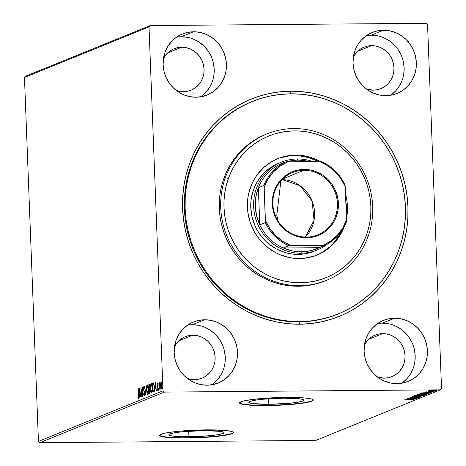 <?xml version="1.0" encoding="UTF-8"?>
<svg xmlns="http://www.w3.org/2000/svg" width="466" height="466" viewBox="0 0 466 466"><rect width="100%" height="100%" fill="white"/><g stroke="black" fill="none" stroke-linecap="round" stroke-linejoin="round"><path stroke-width="0.7" d="M251.774 101.681A114.601 109.504 67.9 0 0 186.948 229.214A114.601 109.504 67.9 0 0 298.927 321.884L299.749 324.214A117.234 112.021 -112.1 0 1 182.585 208.634A117.234 112.021 -112.1 0 1 290.796 91.196L279.769 91.849L268.899 93.619L258.275 96.485L248.011 100.423L238.202 105.392L228.946 111.351L220.325 118.236L212.426 125.977L205.325 134.511L199.093 143.749L193.78 153.605L189.452 163.98L186.138 174.773L183.878 185.887L182.689 197.211L182.585 208.634L183.569 220.051L185.625 231.346L188.736 242.413L192.877 253.149L198.003 263.441L204.061 273.204L211.005 282.332L218.758 290.743L227.245 298.357L236.39 305.09L246.1 310.892L256.283 315.698L266.843 319.466L277.678 322.152L288.681 323.742L299.749 324.214L310.77 323.561L321.645 321.79L332.264 318.925L342.527 314.987L352.337 310.018L361.593 304.059L370.214 297.174L378.112 289.433L385.213 280.899L391.452 271.661L396.758 261.805L401.092 251.43L404.401 240.637L406.661 229.522L407.849 218.199L407.954 206.776L406.975 195.359L404.913 184.064L401.803 172.997L397.661 162.261L392.541 151.968L386.477 142.206L379.534 133.078L371.786 124.667L363.294 117.053L354.154 110.32L344.444 104.518L334.256 99.712L323.695 95.944L312.867 93.258L301.863 91.668L290.796 91.196L290.236 93.823L290.796 91.196A117.234 112.021 -112.1 0 1 407.954 206.776A117.234 112.021 -112.1 0 1 299.749 324.214L298.927 321.884A114.601 109.504 67.9 0 0 338.031 314.026A114.601 109.504 -112.1 0 1 337.681 314.171A114.601 109.504 -112.1 0 1 298.927 321.884A114.601 109.504 -112.1 0 1 186.988 229.406A114.601 109.504 -112.1 0 1 251.419 101.821L252.036 101.571M188.934 436.764L188.718 431.219L188.934 436.764L172.379 436.019L169.071 435.075L168.977 434.51L169.939 433.916L174.849 432.728L183.045 431.685L204.021 430.636A27.61 2.883 -2.2 0 1 224.064 432.64A27.61 2.883 -2.2 0 1 188.934 436.764A27.61 2.883 -2.2 0 1 168.89 434.761A27.61 2.883 -2.2 0 1 204.021 430.636L220.575 431.376L223.884 432.326L223.977 432.885L223.016 433.479L218.105 434.667L209.91 435.71L188.934 436.764M268.841 404.302L268.626 398.762L268.841 404.302L252.287 403.562L248.978 402.612L248.885 402.053L249.846 401.459L254.756 400.271L262.952 399.228L283.928 398.174A27.61 2.883 -2.2 0 1 303.972 400.178A27.61 2.883 -2.2 0 1 268.841 404.302A27.61 2.883 -2.2 0 1 248.797 402.298A27.61 2.883 -2.2 0 1 283.928 398.174L300.483 398.919L303.791 399.863L303.884 400.428L302.923 401.022L298.013 402.21L289.817 403.253L268.841 404.302M239.553 402.787A36.884 3.856 177.8 0 0 266.307 405.333L266.319 405.595A36.884 3.856 -2.2 0 1 239.541 402.915A36.884 3.856 -2.2 0 1 286.474 397.405L272.138 397.83L252.52 399.467L243.59 400.987L239.658 402.583L239.786 403.335L244.201 404.605L253.516 405.397L273.425 405.461L294.337 404.191L309.197 402.012L311.847 401.209L313.129 400.416L313.006 399.665L311.469 398.983L304.473 397.935L286.474 397.405A36.884 3.856 -2.2 0 1 313.251 400.084A36.884 3.856 -2.2 0 1 266.319 405.595L266.307 405.333A36.884 3.856 177.8 0 0 313.222 399.956M159.646 435.244A36.884 3.856 177.8 0 0 186.4 437.79L186.412 438.052A36.884 3.856 -2.2 0 1 159.634 435.378A36.884 3.856 -2.2 0 1 206.566 429.868L192.231 430.287L178.548 431.271L167.591 432.664L163.683 433.45L159.751 435.046L159.879 435.797L161.411 436.479L164.294 437.061L179.684 438.034L200.741 437.632L214.43 436.648L229.289 434.475L231.94 433.665L233.221 432.873L233.099 432.122L231.561 431.44L224.565 430.392L206.566 429.868A36.884 3.856 -2.2 0 1 233.344 432.547A36.884 3.856 -2.2 0 1 186.412 438.052L186.4 437.79A36.884 3.856 177.8 0 0 233.315 432.413M211.844 384.8A32.929 31.467 67.9 0 0 223.61 347.945A32.929 31.467 67.9 0 0 192.347 324.726L204.586 319.758A32.929 31.467 -112.1 0 1 236.751 346.331A32.929 31.467 -112.1 0 1 218.239 382.994A32.929 31.467 -112.1 0 1 207.102 385.207L213.253 384.532L219.119 382.621L224.472 379.551L229.115 375.439L232.86 370.447L235.569 364.767L237.136 358.61L237.497 352.22L236.641 345.842L234.608 339.72L231.462 334.087L227.338 329.159L222.381 325.128L216.795 322.146L210.783 320.334L204.586 319.758L198.434 320.439L192.569 322.35L187.215 325.419L182.573 329.526L178.828 334.518L176.119 340.203L174.552 346.355L174.191 352.745L175.047 359.123L177.08 365.251L180.225 370.884L184.35 375.812L189.301 379.837L194.893 382.819L200.904 384.631L207.102 385.207A32.929 31.467 -112.1 0 1 174.936 358.634A32.929 31.467 -112.1 0 1 193.448 321.971A32.929 31.467 -112.1 0 1 204.586 319.758L192.347 324.726A32.929 31.467 67.9 0 0 187.606 325.14M390.694 95.245A32.929 31.467 67.9 0 0 402.461 58.39A32.929 31.467 67.9 0 0 371.204 35.171L383.442 30.203A32.929 31.467 -112.1 0 1 415.608 56.776A32.929 31.467 -112.1 0 1 397.09 93.439A32.929 31.467 -112.1 0 1 385.953 95.652L392.104 94.971L397.97 93.06L403.329 89.99L407.966 85.884L411.711 80.892L414.42 75.207L415.987 69.055L416.348 62.665L415.497 56.287L413.458 50.159L410.319 44.526L406.189 39.598L401.238 35.573L395.646 32.591L389.64 30.779L383.442 30.203L377.291 30.878L371.419 32.789L366.066 35.859L361.424 39.971L357.678 44.963L354.97 50.643L353.409 56.8L353.042 63.19L353.898 69.568L355.937 75.69L359.076 81.323L363.206 86.251L368.157 90.282L373.744 93.264L379.755 95.076L385.953 95.652A32.929 31.467 -112.1 0 1 353.787 69.079A32.929 31.467 -112.1 0 1 372.305 32.416A32.929 31.467 -112.1 0 1 383.442 30.203L371.204 35.171A32.929 31.467 67.9 0 0 366.462 35.579M200.776 96.806A32.929 31.467 67.9 0 0 212.543 59.951A32.929 31.467 67.9 0 0 181.286 36.732L193.524 31.764A32.929 31.467 -112.1 0 1 225.69 58.337A32.929 31.467 -112.1 0 1 207.172 95A32.929 31.467 -112.1 0 1 196.035 97.219L202.186 96.538L208.057 94.627L213.411 91.557L218.053 87.445L221.799 82.453L224.507 76.774L226.068 70.622L226.435 64.232L225.579 57.848L223.54 51.726L220.401 46.093L216.271 41.165L211.319 37.134L205.733 34.158L199.722 32.34L193.524 31.764L187.373 32.445L181.507 34.356L176.148 37.426L171.511 41.532L167.766 46.524L165.057 52.209L163.49 58.361L163.129 64.751L163.98 71.129L166.018 77.257L169.158 82.89L173.288 87.818L178.239 91.849L183.831 94.825L189.837 96.637L196.035 97.219A32.929 31.467 -112.1 0 1 163.869 70.64A32.929 31.467 -112.1 0 1 182.387 33.983A32.929 31.467 -112.1 0 1 193.524 31.764L181.286 36.732A32.929 31.467 67.9 0 0 176.544 37.146M401.756 383.233A32.929 31.467 67.9 0 0 413.528 346.378A32.929 31.467 67.9 0 0 382.266 323.165L394.504 318.191A32.929 31.467 -112.1 0 1 426.67 344.77A32.929 31.467 -112.1 0 1 408.152 381.427A32.929 31.467 -112.1 0 1 397.015 383.646L403.166 382.965L409.037 381.054L414.39 377.984L419.033 373.878L422.779 368.886L425.487 363.2L427.048 357.049L427.415 350.659L426.559 344.281L424.52 338.153L421.38 332.52L417.251 327.592L412.299 323.561L406.713 320.585L400.702 318.773L394.504 318.191L388.353 318.872L382.487 320.783L377.128 323.853L372.491 327.965L368.746 332.957L366.037 338.636L364.47 344.793L364.109 351.178L364.96 357.562L366.998 363.684L370.138 369.317L374.268 374.245L379.219 378.276L384.811 381.252L390.817 383.069L397.015 383.646A32.929 31.467 -112.1 0 1 364.849 357.072A32.929 31.467 -112.1 0 1 383.367 320.41A32.929 31.467 -112.1 0 1 394.504 318.191L382.266 323.165A32.929 31.467 67.9 0 0 377.524 323.573M382.668 333.639A22.391 21.395 -112.1 0 1 404.54 351.708A22.391 21.395 -112.1 0 1 391.953 376.639A22.391 21.395 -112.1 0 1 384.374 378.147A22.391 21.395 -112.1 0 1 377.501 377.052L384.374 378.147L388.562 377.681L392.547 376.382L396.193 374.297L399.345 371.501L401.896 368.105L403.737 364.243L404.797 360.061L405.047 355.715L404.465 351.376L403.078 347.211L400.946 343.378L398.139 340.029L394.772 337.291L390.968 335.264L386.885 334.029L382.668 333.639L368.618 339.347L382.668 333.639A22.391 21.395 -112.1 0 0 375.095 335.141A22.391 21.395 -112.1 0 0 364.447 344.927L367.697 340.279L370.854 337.483L374.495 335.398L378.485 334.099L382.668 333.639M181.688 47.206A22.391 21.395 -112.1 0 1 203.56 65.281A22.391 21.395 -112.1 0 1 190.967 90.206A22.391 21.395 -112.1 0 1 183.394 91.715A22.391 21.395 -112.1 0 1 176.521 90.62L183.394 91.715L187.577 91.254L191.567 89.955L195.213 87.864L198.365 85.074L200.916 81.678L202.757 77.816L203.817 73.628L204.067 69.283L203.485 64.949L202.098 60.784L199.961 56.951L197.159 53.602L193.792 50.858L189.988 48.837L185.905 47.602L181.688 47.206L167.638 52.914L181.688 47.206A22.391 21.395 -112.1 0 0 174.115 48.714A22.391 21.395 -112.1 0 0 163.467 58.495L166.717 53.852L169.874 51.056L173.515 48.971L177.505 47.672L181.688 47.206M371.606 45.645A22.391 21.395 -112.1 0 1 393.479 63.714A22.391 21.395 -112.1 0 1 380.885 88.645A22.391 21.395 -112.1 0 1 373.313 90.154A22.391 21.395 -112.1 0 1 366.433 89.058L373.313 90.154L377.495 89.688L381.485 88.389L385.126 86.303L388.283 83.507L390.828 80.111L392.669 76.249L393.735 72.067L393.98 67.721L393.403 63.382L392.017 59.217L389.879 55.384L387.071 52.035L383.704 49.297L379.907 47.27L375.817 46.035L371.606 45.645L357.55 51.353L371.606 45.645A22.391 21.395 -112.1 0 0 364.033 47.153A22.391 21.395 -112.1 0 0 353.385 56.934L356.636 52.285L359.787 49.495L363.433 47.404L367.424 46.105L371.606 45.645M192.749 335.2A22.391 21.395 -112.1 0 1 214.622 353.269A22.391 21.395 -112.1 0 1 202.034 378.2A22.391 21.395 -112.1 0 1 194.462 379.708A22.391 21.395 -112.1 0 1 187.582 378.613L194.462 379.708L198.644 379.248L202.634 377.949L206.275 375.858L209.432 373.068L211.978 369.672L213.818 365.81L214.884 361.622L215.129 357.276L214.546 352.937L213.166 348.778L211.028 344.945L208.22 341.595L204.854 338.852L201.05 336.825L196.967 335.596L192.749 335.2L178.699 340.908L192.749 335.2A22.391 21.395 -112.1 0 0 185.177 336.708A22.391 21.395 -112.1 0 0 174.534 346.488L177.779 341.846L180.936 339.05L184.577 336.965L188.567 335.666L192.749 335.2M441.535 388.516L427.555 24.599L441.535 388.516L440.318 389.838L315.779 440.428L39.761 442.7L164.306 392.11L440.318 389.838L164.306 392.11L162.989 390.811L38.445 441.401L24.465 77.484L149.009 26.894L162.989 390.811L149.009 26.894L150.221 25.572L25.682 76.162L150.221 25.572L426.239 23.3L150.221 25.572L149.009 26.894L24.465 77.484L25.682 76.162L24.465 77.484L38.445 441.401L162.989 390.811L164.306 392.11L39.761 442.7L38.445 441.401L39.761 442.7L315.779 440.428L440.318 389.838L441.535 388.516M160.56 383.343L160.554 386.961L161.224 388.97L161.801 387.561L161.795 383.99L161.201 382.033L160.56 383.343L160.467 385.796L161.312 388.953L161.888 385.219L161.609 382.912L161.044 382.021L160.56 383.343M159.11 389.727L159.378 382.697L159.081 383.937L158.854 383.035L159.11 389.727L159.535 382.866L159.081 383.937L158.854 383.035L159.11 389.727M158.242 390.403L157.805 389.658L157.298 389.663L157.735 390.403L158.067 388.306L157.392 385.254L157.549 384.275L157.823 384.881L157.916 384.264L157.502 383.46L157.234 385.889L157.875 388.801L157.683 389.593L157.386 388.993L157.298 389.663L157.782 390.374L158.073 388.988L157.392 385.254L157.508 384.316L157.823 384.881L157.916 384.264L157.502 383.46L157.304 386.372L157.875 388.417L157.654 389.593L158.16 389.593M153.524 391.999L154.083 391.125L154.339 387.951L154.1 384.695L153.273 382.848L152.586 383.069L152.941 392.232L153.524 391.999C154.182 391.393 154.45 389.774 154.316 387.141L153.582 383.005L152.586 383.069L152.941 392.232L153.524 391.999M149.19 393.758L149.941 393.246L150.192 391.661L149.796 385.621L149.341 384.427L148.84 384.596L149.19 393.758L149.697 393.554L150.192 390.712L149.703 388.528L149.866 386.483L149.196 384.45L148.84 384.596L149.19 393.758M145.8 395.133L146.289 385.632L145.73 392.914L144.641 386.297L145.829 395.121L146.289 385.632L145.73 392.914L144.641 386.297L145.8 395.133M141.408 396.921L141.146 390.1L142.666 396.409L142.316 387.246L142.38 394.154L140.86 387.834L141.408 396.921L141.146 390.1L142.666 396.409L142.316 387.246L142.38 394.154L140.86 387.834L141.408 396.921M138.542 394.97L138.454 397.317L137.959 396.77L137.884 397.515L138.402 398.378L138.769 397.032L138.501 388.79L138.74 394.964L138.367 397.44L137.959 396.77L137.884 397.515L138.402 398.378L138.74 394.982L138.309 388.871L138.542 394.97M139.631 388.335L139.177 397.824L139.532 394.696L140.243 394.411L140.825 397.154L139.666 388.318L139.177 397.824L139.532 394.696L140.243 394.411L140.825 397.154L139.631 388.335M143.889 387.322L144.268 388.359L144.402 387.735L143.854 386.378L143.639 390.054L143.947 390.054L143.639 390.054L143.977 391.184L144.32 391.184L143.977 391.184L144.646 393.386L144.163 395.086L144.565 395.081L144.163 395.086L143.709 393.718L143.569 394.248L144.268 395.983L144.646 393.321L143.679 388.586L143.831 387.368L144.268 388.359L144.402 387.735L143.942 386.378L143.54 387.234L143.58 389.745L144.443 393.158L144.198 395.063L143.709 393.718L143.569 394.248L144.157 396.03L144.646 393.321L143.679 388.586L143.889 387.322L144.425 387.31M146.691 390.159L147.402 394.253L147.961 394.469L148.404 393.281L148.508 387.706L147.576 384.893L146.906 386.192L146.691 390.159C146.784 392.774 147.169 394.236 147.844 394.539C148.479 393.677 148.741 391.941 148.625 389.331C148.537 386.681 148.147 385.207 147.46 384.916C146.831 385.801 146.574 387.555 146.691 390.159M150.436 388.638L151.147 392.733L151.706 392.943L152.155 391.76L152.26 386.18L151.322 383.372L150.652 384.671L150.436 388.638C150.53 391.248 150.914 392.71 151.596 393.019C152.225 392.156 152.487 390.421 152.376 387.805C152.283 385.155 151.899 383.687 151.211 383.39C150.582 384.281 150.326 386.029 150.436 388.638M155.201 382.009L154.747 391.498L155.102 388.37L155.813 388.085L156.395 390.828L155.201 382.009L154.747 391.498L155.102 388.37L155.813 388.085L156.395 390.828L155.201 382.009M158.469 389.331L158.586 389.984L158.772 389.722L158.638 388.504L158.661 390.03L158.795 389.203L158.603 388.504L158.469 389.331M159.955 388.726L160.071 389.384L160.257 389.116L160.123 387.904L160.147 389.425L160.281 388.597L160.088 387.898L159.955 388.726M162.378 387.741L162.494 388.399L162.681 388.131L162.547 386.92L162.57 388.44L162.704 387.613L162.512 386.914L162.378 387.741M436.316 390.502L431.201 390.333L429.611 390.555L430.159 390.758L435.698 390.63L436.322 390.374L433.386 390.24L429.53 390.619L436.316 390.502L436.386 389.908M427.945 391.23L434.201 391.312L427.91 391.259M426.07 391.993L432.774 391.935L426.023 392.028M428.423 393.659C428.772 393.391 427.654 393.275 425.068 393.304L418.975 393.974L427.835 393.898L427.817 393.374L427.835 393.898L428.609 393.531L428.068 393.386L422.534 393.374L418.975 393.974L427.835 393.898L428.609 393.525M424.59 395.215L418.357 395.098L415.223 395.494L424.089 395.418L424.648 395.116L422.668 394.993L415.223 395.494L424.089 395.418L424.072 395.028L424.089 395.418L424.677 395.151L424.66 394.626M420.699 396.799L412.672 396.531L418.573 396.811L411.024 397.201L420.728 396.787L412.672 396.531L418.573 396.811L411.024 397.201L420.699 396.799M416.301 398.581L409.707 398.64L417.565 398.075L408.699 398.145L415.119 398.168L407.249 398.733L416.109 398.663L409.707 398.64L417.565 398.075L408.699 398.145L415.119 398.168L407.249 398.733L416.301 398.581M413.517 399.805L404.692 399.77L412.02 400.009L413.569 399.776L412.626 399.642L404.692 399.77L410.587 399.647L412.608 399.816L412.02 400.009L413.517 399.805L413.563 399.234M406.02 399.234L414.076 399.49L411.705 399.321L415.724 398.82L406.02 399.234L414.076 399.49L411.705 399.321L415.724 398.82L406.02 399.234M419.324 397.446L409.981 397.539L419.388 397.399M422.959 395.972L419.266 395.617L413.627 396.053L417.373 396.403L423.046 395.925L418.451 395.628L413.528 396.141L417.373 396.403L422.959 395.972L423.052 395.36M426.71 394.446L423.012 394.09L417.379 394.527L421.118 394.883L426.792 394.399L422.196 394.102L417.28 394.62L421.118 394.883L426.71 394.446L426.798 393.834M421.59 392.908L429.646 393.164L427.275 392.995L431.289 392.494L421.59 392.908L429.646 393.164L427.275 392.995L431.289 392.494L421.59 392.908M432.768 391.65L432.192 391.586M434.254 391.044L433.677 390.986M436.677 390.059L437.591 389.972L436.094 390.03L437.574 389.99L436.1 390.001L436.677 390.059L436.1 390.001L436.06 389.494M426.239 23.3L427.555 24.599L426.239 23.3M402.152 382.959L406.795 378.846L410.54 373.854L413.249 368.175M414.81 362.018L415.177 355.628L414.321 349.25M412.282 343.127L409.142 337.495L405.012 332.567L400.061 328.536L394.475 325.553M388.463 323.742L382.266 323.165M201.172 96.526L205.815 92.419L209.56 87.427L212.269 81.742M213.83 75.591L214.197 69.201L213.341 62.823M211.302 56.695L208.162 51.062L204.032 46.134L199.081 42.103L193.495 39.127M187.483 37.315L181.286 36.732M391.091 94.965L395.727 90.853L399.473 85.861L402.181 80.181M403.748 74.024L404.109 67.634L403.259 61.256M401.22 55.134L398.08 49.501L393.951 44.573L388.999 40.542L383.407 37.56M377.402 35.748L371.204 35.171M212.234 384.52L216.876 380.413L220.622 375.421L223.331 369.736M224.897 363.585L225.259 357.195L224.402 350.816M222.369 344.689L219.224 339.056L215.1 334.128L210.143 330.097L204.557 327.12M198.545 325.309L192.347 324.726M159.628 435.168L160.461 435.885L162.681 436.52L170.876 437.446L182.975 437.801L197.124 437.533L211.174 436.677L222.993 435.372L230.769 433.811L232.744 433.007L233.326 432.232M239.536 402.706L240.369 403.428L242.588 404.063L250.784 404.989L262.882 405.344L277.031 405.07L291.081 404.22L302.9 402.909L310.676 401.348L312.651 400.544L313.234 399.77M412.614 399.269L412.608 399.816M411.694 398.989L411.705 399.321L411.694 398.989M408.175 399.211L411.42 399.077L408.175 399.211M418.427 396.904L418.404 397.457M410.872 397.015L410.93 397.51M414.548 396.042L419.068 395.617L422.045 395.978L417.559 396.321L414.548 396.042L422.132 395.908L415.771 396.298L414.513 396.147L414.449 395.582M422.114 395.389L422.045 395.978M416.33 395.407L419.388 395.273L416.33 395.407M419.371 394.743L419.266 395.343M420.076 395.378L423.722 395.185L420.076 395.378M423.711 394.65L423.594 395.261M418.293 394.521L422.813 394.096L425.796 394.457L421.305 394.801L418.293 394.521L425.877 394.387L419.522 394.778L418.258 394.626L418.194 394.061M427.118 393.828L420.064 393.607L427.613 393.351L427.118 393.828L420.076 393.887L425.138 393.38L427.444 393.479L427.118 393.828M427.258 392.663L427.275 392.995L427.258 392.663M423.74 392.885L426.99 392.751L423.74 392.885M426.839 391.475L426.879 391.982M431.93 391.423L431.924 391.964M433.665 391.574L433.089 391.516M428.668 390.729L428.708 391.236M431.446 390.811L430.893 390.817M435.151 390.974L434.574 390.91M430.409 390.549L435.576 390.456L430.759 390.689L430.334 390.065M437.574 389.99L436.997 389.925M425.86 393.869L425.796 394.457M427.619 393.537L427.328 393.741M435.559 389.937L435.518 390.508M138.909 398.372L138.39 397.51L137.884 397.515L138.396 397.446L138.629 398.15M139.841 394.574L139.882 393.723L139.841 394.574M140.085 393.718L139.579 393.723L140.085 393.718M139.736 390.537L140.348 393.502L139.579 393.723L139.736 390.537L140.12 393.502L139.579 393.723L139.736 390.537M144.163 395.086L144.641 395.081M144.035 387.316L144.151 386.716L144.035 387.316M144.314 387.316L143.936 387.322M144.18 388.166L144.215 387.77M144.396 394.626L144.297 394.189M147.483 385.86L147.809 385.038M148.013 394.411L147.658 393.601M147.856 384.986L147.472 385.912M147.606 393.403L148.124 394.516M147.506 385.848L148.06 386.599L148.631 389.407L147.804 393.607L148.31 393.601L147.728 393.619L147.163 392.512L146.872 389.745L147.506 385.848L148.433 389.407L147.804 393.607L146.883 390.077L147.506 385.848L148.071 385.831L147.635 385.848M149.522 389.244L149.493 388.388L149.522 389.244L149.976 389.244M149.271 385.37L149.673 386.955L149.184 388.394L149.347 384.59L148.84 384.596L149.504 384.526L149.866 386.576L149.283 388.353L149.749 388.347L149.184 388.394L149.691 388.388L149.184 388.394L149.068 385.452L149.842 385.353M149.819 384.421L149.196 384.45M149.394 385.37L149.761 385.37M149.219 389.331L150.023 389.273L149.627 389.273L150.192 390.788L149.569 392.646L150.075 392.646L149.347 392.739L149.854 392.733L149.347 392.739L149.219 389.331L149.883 389.809L149.912 392.116L149.347 392.739L149.219 389.331M150.134 389.273L149.825 389.285M151.229 384.339L151.555 383.518M151.759 392.885L151.403 392.081M151.601 383.466L151.217 384.392M151.351 391.877L151.875 392.989M151.549 392.081L150.914 390.991L150.623 388.225L151.252 384.328L152.178 387.881L152.056 390.799L151.549 392.081L150.635 388.557L151.316 384.316L152.376 387.881L151.549 392.081L152.056 392.081L151.473 392.098L151.916 392.081M151.916 384.339L151.38 384.328M153.436 392.034L153.407 391.213L153.436 392.034M153.122 383.827L153.093 383.069L152.586 383.069L153.483 382.912L153.093 383.069L153.122 383.827M153.582 383.005L152.97 382.918M154.071 390.986L153.098 391.219L152.819 383.932L153.949 383.908L153.512 383.908L154.322 387.217L153.815 390.689L154.17 390.683L153.302 391.131L154.322 390.683M152.941 383.879L153.763 384.415L154.135 387.7L153.92 390.397L153.098 391.219L153.809 391.125L153.098 391.219L152.819 383.932L153.512 383.908M155.411 388.248L155.452 387.397L155.411 388.248M155.656 387.392L155.149 387.397L155.656 387.392M155.306 384.211L155.918 387.176L155.149 387.397L155.306 384.211L155.691 387.176L155.149 387.397L155.306 384.211M157.683 389.593L158.026 389.588L157.386 388.993L157.298 389.663L157.817 389.593L157.997 390.234M157.945 387.188L157.572 387.194L157.945 387.188M157.642 386.372L157.304 386.372L157.642 386.372M157.735 384.275L157.799 383.873M157.852 383.681L157.729 384.316M159.477 383.535L159.896 383.53M161.067 383.337L161.551 382.015M161.399 382.155L161.154 382.854L161.888 385.3L161.277 388.131L161.708 388.131L161.224 388.143L161.731 388.137M161.277 388.131L160.776 387.001L160.677 384.374L161.073 382.842L161.696 385.3L161.393 388.015L160.659 385.72L161.073 382.842L161.58 382.842M147.804 393.607L148.235 393.613M149.318 389.291L149.627 389.273M151.252 384.328L151.823 384.31M161.073 382.842L161.626 382.831M408.292 41.876L408.298 41.515M266.249 134.191A79.034 75.521 67.9 0 0 265.527 134.482A79.034 75.521 67.9 0 0 223.907 178.292L225.346 177.709A79.034 75.521 -112.1 0 1 266.966 133.899A79.034 75.521 -112.1 0 1 349.11 151.957A79.034 75.521 -112.1 0 1 368.07 236.536L366.416 235.26A76.401 72.999 -112.1 0 1 272.086 277.229A76.401 72.999 -112.1 0 1 228.445 178.396L225.346 177.709A79.034 75.521 67.9 0 0 270.49 279.95A79.034 75.521 67.9 0 0 368.07 236.536A79.034 75.521 -112.1 0 1 326.456 280.346A79.034 75.521 -112.1 0 1 244.306 262.282A79.034 75.521 -112.1 0 1 225.346 177.709L223.907 178.292A79.034 75.521 67.9 0 0 242.868 262.865A79.034 75.521 67.9 0 0 325.018 280.928L326.456 280.346M315.505 250.644L307.059 253.405L302.661 254.121L293.726 254.209L289.275 253.568L284.889 252.485L276.495 249.025L268.865 243.963L265.428 240.887L259.48 233.798L257.028 229.849L254.949 225.684L252.007 216.871L250.772 207.685L250.807 203.065L251.285 198.481L253.533 189.615A47.421 45.313 -112.1 0 1 278.505 163.333L278.458 163.35M344.339 226.389A52.029 49.716 -112.1 0 1 317.014 255.036A52.029 49.716 -112.1 0 1 262.935 243.141A52.029 49.716 -112.1 0 1 250.452 187.466A52.029 49.716 -112.1 0 1 277.847 158.621A52.029 49.716 -112.1 0 1 320.311 161.615L314.69 158.883L305.195 156.023L295.397 155.12L290.504 155.417L280.969 157.479L276.414 159.232L272.062 161.44L264.135 167.148L257.482 174.377L254.721 178.484L252.368 182.858L248.984 192.254L247.982 197.188L247.423 207.288L247.86 212.35L250.16 222.276L254.285 231.608L256.976 235.936L260.063 239.984L267.274 247.091L275.645 252.648L280.171 254.774L289.666 257.634L294.547 258.333L304.35 258.24L313.892 256.178L318.447 254.424L326.905 249.566L330.726 246.508L337.378 239.274L342.493 230.798L344.409 226.191M345.51 194.042A52.029 49.716 -112.1 0 1 346.459 218.816L347.397 211.442L347.438 206.368L347.001 201.3L345.51 194.042M346.238 213.049A52.029 49.716 67.9 0 0 345.766 200.665L346.36 206.805L346.238 213.049M279.891 157.916L289.427 155.854L299.23 155.76L308.923 157.654L318.418 161.603A52.029 49.716 67.9 0 0 277.311 158.848M191.794 165.057L191.077 165.348L191.794 165.057A114.601 109.504 -112.1 0 1 252.141 101.53A114.601 109.504 -112.1 0 1 371.251 127.719A114.601 109.504 -112.1 0 1 398.745 250.353A114.601 109.504 -112.1 0 1 338.398 313.88A114.601 109.504 -112.1 0 1 219.288 287.691A114.601 109.504 -112.1 0 1 191.794 165.057L196.017 154.91L201.201 145.27L207.288 136.235L214.22 127.888L221.933 120.31L230.355 113.57L239.402 107.739L248.984 102.875L259.014 99.013L269.395 96.206L280.019 94.464L290.796 93.817L301.613 94.266L312.371 95.81L322.961 98.431L333.289 102.101L343.25 106.79L352.745 112.452L361.686 119.028L369.992 126.461L377.577 134.674L384.368 143.592L390.304 153.128L395.319 163.187L399.374 173.678L402.426 184.495L404.447 195.539L405.42 206.694L405.327 217.861L404.173 228.934L401.972 239.798L398.745 250.353L394.521 260.5L389.343 270.14L383.256 279.175L376.318 287.522L368.606 295.1L360.183 301.84L351.137 307.671L341.555 312.535L331.524 316.397L321.15 319.204L310.519 320.946L299.743 321.592L288.926 321.144L278.167 319.6L267.577 316.979L257.249 313.309L247.295 308.62L237.794 302.958L228.853 296.382L220.546 288.949L212.962 280.736L206.17 271.818L200.24 262.282L195.219 252.222L191.165 241.732L188.113 230.915L186.091 219.87L185.124 208.716L185.212 197.549L186.365 186.476L188.567 175.612L191.794 165.057M366.416 235.26L368.565 228.224L370.033 220.977L370.802 213.597L370.86 206.153L370.214 198.714L368.868 191.357L366.835 184.146L364.132 177.15L360.783 170.445L356.828 164.084L352.302 158.143L347.246 152.667L341.706 147.71L335.747 143.324L329.415 139.55L322.775 136.427L315.89 133.975L308.83 132.227L301.659 131.202L294.448 130.905L287.266 131.336L280.177 132.495L273.257 134.365L266.575 136.94L260.185 140.184L254.151 144.07L248.541 148.567L243.398 153.617L238.773 159.18L234.718 165.209L231.264 171.634L228.445 178.396L226.295 185.433L224.828 192.674L224.059 200.054L224 207.498L224.641 214.942L225.993 222.299L228.025 229.511L230.728 236.507L234.078 243.211L238.033 249.566L242.559 255.514L247.615 260.989L253.149 265.946L259.113 270.332L265.445 274.107L272.086 277.229L278.971 279.682L286.031 281.423L293.201 282.454L300.413 282.751L307.595 282.32L314.684 281.161L321.598 279.285L328.285 276.717L334.675 273.472L340.704 269.581L346.32 265.09L351.463 260.04L356.088 254.471L360.142 248.448L363.597 242.023L366.416 235.26L368.07 236.536A79.034 75.521 67.9 0 0 322.926 134.29A79.034 75.521 67.9 0 0 225.346 177.709L228.445 178.396A76.401 72.999 -112.1 0 1 322.775 136.427A76.401 72.999 -112.1 0 1 366.416 235.26M265.603 134.453L256.737 138.763L250.498 142.788L244.691 147.431L239.373 152.662L234.59 158.417L230.396 164.649L226.82 171.296L223.907 178.292L221.682 185.573L220.162 193.064L219.37 200.7L219.305 208.401L219.975 216.096L221.367 223.709L223.47 231.171L226.272 238.406L229.732 245.343L233.821 251.92L238.505 258.071L243.735 263.739L249.467 268.859L255.63 273.396L262.183 277.305L269.051 280.538L276.169 283.066L283.479 284.877L290.895 285.938L298.357 286.246L305.789 285.804L313.117 284.604L325.087 280.899M316.472 255.251A52.029 49.716 67.9 0 0 341.427 231.206L339.062 235.61L333.149 243.502L329.648 246.945L321.715 252.654M314.195 251.203A47.421 45.313 -112.1 0 1 264.909 240.363A47.421 45.313 -112.1 0 1 253.533 189.615L257.424 181.431L262.812 174.237L269.488 168.313L273.233 165.902L278.546 163.316M306.412 237.078A33.587 32.096 67.9 0 0 337.419 203.432A33.587 32.096 67.9 0 0 303.849 170.317L304.036 169.443A34.379 32.853 -112.1 0 1 338.392 203.339A34.379 32.853 -112.1 0 1 306.663 237.776L306.412 237.078A33.587 32.096 -112.1 0 1 273.606 209.974A33.587 32.096 -112.1 0 1 292.491 172.577A33.587 32.096 -112.1 0 1 303.849 170.317A33.587 32.096 -112.1 0 1 336.662 197.421A33.587 32.096 -112.1 0 1 317.771 234.817A33.587 32.096 -112.1 0 1 306.412 237.078L306.663 237.776L300.191 237.177L293.918 235.283L288.081 232.173L282.909 227.961L278.604 222.818L275.319 216.935L273.192 210.545L272.301 203.881L272.68 197.211L274.317 190.786L277.142 184.856L281.056 179.643L285.897 175.356L291.489 172.152L297.617 170.154L304.036 169.443L310.507 170.049L316.781 171.942L322.618 175.053L327.784 179.259L332.095 184.402L335.374 190.285L337.5 196.681L338.392 203.339L338.013 210.009L336.382 216.434L333.551 222.369L329.643 227.577L324.796 231.87L319.204 235.074L313.082 237.066L306.663 237.776A34.379 32.853 -112.1 0 1 272.301 203.881A34.379 32.853 -112.1 0 1 304.036 169.443L303.849 170.317L282.775 178.88L303.849 170.317A33.587 32.096 67.9 0 0 272.849 203.962A33.587 32.096 67.9 0 0 306.412 237.078M305.399 237.072A33.587 32.096 67.9 0 0 312.045 200.887A33.587 32.096 67.9 0 0 282.046 179.596L300.028 185.649L312.045 200.887L314.061 220.197L305.399 237.072M276.798 215.21L280.882 180.86L276.798 215.21L278.068 221.041L276.798 215.21M258.362 187.722A46.105 44.054 -112.1 0 1 280.031 164.207A46.105 44.054 -112.1 0 1 284.499 162.395L280.031 164.207A46.105 44.054 67.9 0 0 258.362 187.722L255.869 196.821L255.275 206.316L256.597 215.793L259.789 224.845A46.105 44.054 -112.1 0 1 258.362 187.722L263.902 185.474L264.199 187.419L265.329 222.591L259.789 224.845L258.362 187.722L263.902 185.474A46.105 44.054 -112.1 0 1 285.571 161.958L280.031 164.207L285.571 161.958A46.105 44.054 67.9 0 0 263.902 185.474L265.469 220.47L269.878 228.614L275.773 235.709L282.903 241.464L290.976 245.634L324.691 245.442L319.152 247.691L283.246 247.988A46.105 44.054 -112.1 0 1 259.789 224.845L258.362 187.722M301.351 251.768A46.105 44.054 -112.1 0 1 283.246 247.988L292.135 250.848L301.351 251.768L310.484 250.702L319.152 247.691A46.105 44.054 -112.1 0 1 301.351 251.768L301.042 253.224L301.351 251.768M297.419 158.97A47.421 45.313 67.9 0 0 253.65 206.473A47.421 45.313 67.9 0 0 301.042 253.224A47.421 45.313 -112.1 0 1 254.721 214.954A47.421 45.313 -112.1 0 1 281.382 162.162A47.421 45.313 -112.1 0 1 297.419 158.97A47.421 45.313 -112.1 0 1 313.006 161.644A47.421 45.313 67.9 0 0 297.419 158.97L297.826 160.135L297.419 158.97M285.908 161.941A46.105 44.054 -112.1 0 1 297.826 160.135L293.225 160.421L285.908 161.941M298.158 254.395L301.042 253.224L298.158 254.395M309.628 161.673L302.451 160.345L297.826 160.135A46.105 44.054 -112.1 0 1 309.628 161.673M327.569 243.939A47.421 45.313 -112.1 0 1 317.078 250.032A47.421 45.313 -112.1 0 1 301.042 253.224A47.421 45.313 67.9 0 0 327.569 243.939M321.476 161.661L285.571 161.958L287.755 161.853L280.014 166.152L273.326 172.024L267.979 179.212L264.199 187.419A45.313 43.297 -112.1 0 1 287.755 161.853L319.723 161.591A45.313 43.297 -112.1 0 1 345.23 186.75L344.933 184.804A46.105 44.054 67.9 0 0 321.476 161.661A46.105 44.054 -112.1 0 1 344.933 184.804L345.23 186.75L340.815 178.612L334.92 171.517L327.79 165.762L319.723 161.591L321.476 161.661M319.152 247.691L283.246 247.988L288.792 245.739L322.938 245.366L330.685 241.068L337.367 235.202L342.714 228.014L346.5 219.801L345.23 186.75L346.5 219.801A45.313 43.297 -112.1 0 1 322.938 245.366L324.691 245.442L319.152 247.691M346.36 221.927L346.5 219.801L346.36 221.927A46.105 44.054 -112.1 0 1 324.691 245.442A46.105 44.054 67.9 0 0 346.36 221.927M259.789 224.845A46.105 44.054 67.9 0 0 283.246 247.988L288.792 245.739A46.105 44.054 -112.1 0 1 265.329 222.591L259.789 224.845M265.329 222.591A46.105 44.054 67.9 0 0 288.792 245.739L290.976 245.634A45.313 43.297 -112.1 0 1 265.469 220.47L265.329 222.591M427.637 393.56L427.619 393.036M432.168 391.603L432.151 391.079M433.654 390.997L433.636 390.479L433.654 390.997M435.168 390.957L435.151 390.432M138.338 397.446L138.845 397.44M153.256 383.809L153.763 383.803M403.207 36.919L402.706 36.925M338.293 313.921L337.681 314.171M265.527 134.482L266.966 133.899M314.154 251.221L317.078 250.032"/></g></svg>
